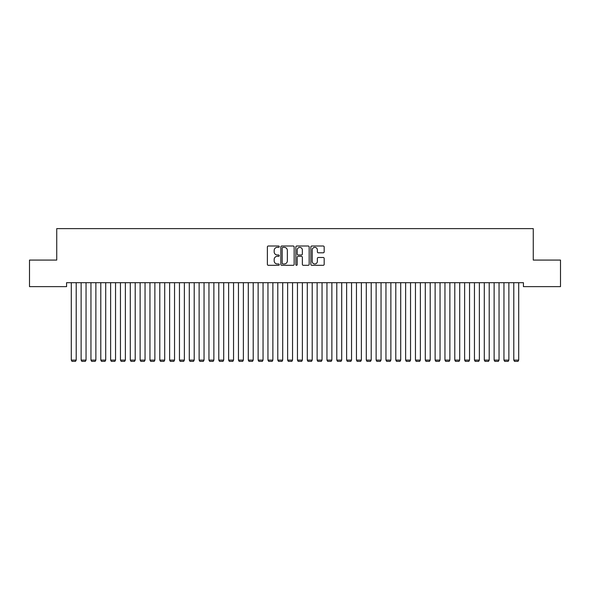 <?xml version="1.0" encoding="UTF-8"?>
<svg xmlns="http://www.w3.org/2000/svg" width="590" height="590" viewBox="0 0 590 590"><rect width="100%" height="100%" fill="white"/><g stroke="black" fill="none" stroke-linecap="round" stroke-linejoin="round"><path stroke-width="0.89" d="M279.269 246.679A0.679 0.679 0 0 0 278.591 246.008L268.339 246.008A0.966 0.966 0 0 0 267.373 246.967L267.373 264.342A0.966 0.966 0 0 0 268.339 265.308L278.591 265.308A0.679 0.679 0 0 0 279.269 264.63A0.679 0.679 0 0 0 278.591 263.959L277.263 263.959A3.09 3.09 0 0 1 274.173 260.869L274.173 259.423A3.09 3.09 0 0 1 277.263 256.333L278.591 256.333A0.679 0.679 0 0 0 279.269 255.654A0.679 0.679 0 0 0 278.591 254.983L277.263 254.983A3.09 3.09 0 0 1 274.173 251.893L274.173 250.448A3.09 3.09 0 0 1 277.263 247.357L278.591 247.357A0.679 0.679 0 0 0 279.269 246.679M323.209 252.808A0.966 0.966 0 0 0 324.175 251.842L324.175 246.967A0.966 0.966 0 0 0 323.209 246.008L311.822 246.008A0.966 0.966 0 0 0 310.856 246.967L310.856 264.342A0.966 0.966 0 0 0 311.822 265.308L323.209 265.308A0.966 0.966 0 0 0 324.175 264.342L324.175 258.457A0.966 0.966 0 0 0 323.209 257.491L318.334 257.491A0.966 0.966 0 0 0 317.368 258.457L317.368 261.377A2.581 2.581 0 0 1 314.787 263.959A2.581 2.581 0 0 1 312.206 261.377L312.206 249.939A2.581 2.581 0 0 1 314.787 247.357A2.581 2.581 0 0 1 317.368 249.939L317.368 251.842A0.966 0.966 0 0 0 318.334 252.808L323.209 252.808M523.426 282.699L66.574 282.699L66.574 286.629L29.5 286.629L29.5 260.079L56.736 260.079L56.736 228.618L533.264 228.618L533.264 260.079L560.5 260.079L560.5 286.629L523.426 286.629L523.426 282.699M294.152 246.967A0.966 0.966 0 0 0 293.193 246.008L281.799 246.008A0.966 0.966 0 0 0 280.833 246.967L280.833 264.342A0.966 0.966 0 0 0 281.799 265.308L293.193 265.308A0.966 0.966 0 0 0 294.152 264.342L294.152 246.967M296.807 246.008L308.201 246.008A0.966 0.966 0 0 1 309.167 246.967L309.167 264.342A0.966 0.966 0 0 1 308.201 265.308L303.326 265.308A0.966 0.966 0 0 1 302.36 264.342L302.36 257.299A0.966 0.966 0 0 0 301.394 256.333L298.164 256.333A0.966 0.966 0 0 0 297.198 257.299L297.198 264.63A0.679 0.679 0 0 1 296.519 265.308A0.679 0.679 0 0 1 295.848 264.63L295.848 246.967A0.966 0.966 0 0 1 296.807 246.008M282.861 247.357A0.679 0.679 0 0 0 282.19 248.029L282.19 263.28A0.679 0.679 0 0 0 282.861 263.959L284.262 263.959A3.09 3.09 0 0 0 287.352 260.869L287.352 250.448A3.09 3.09 0 0 0 284.262 247.357L282.861 247.357M302.36 249.983A2.581 2.581 0 0 0 299.779 247.402A2.581 2.581 0 0 0 297.198 249.983L297.198 254.017A0.966 0.966 0 0 0 298.164 254.983L301.394 254.983A0.966 0.966 0 0 0 302.36 254.017L302.36 249.983M76.206 282.699L76.206 360.106L71.294 360.106L71.294 282.699M76.206 360.106L75.468 361.382L72.032 361.382L71.294 360.106M86.044 282.699L86.044 360.106L81.125 360.106L81.125 282.699M86.044 360.106L85.307 361.382L81.863 361.382L81.125 360.106M95.875 282.699L95.875 360.106L90.956 360.106L90.956 282.699M95.875 360.106L95.138 361.382L91.693 361.382L90.956 360.106M105.706 282.699L105.706 360.106L100.794 360.106L100.794 282.699M105.706 360.106L104.968 361.382L101.532 361.382L100.794 360.106M115.544 282.699L115.544 360.106L110.625 360.106L110.625 282.699M115.544 360.106L114.807 361.382L111.363 361.382L110.625 360.106M125.375 282.699L125.375 360.106L120.456 360.106L120.456 282.699M125.375 360.106L124.638 361.382L121.193 361.382L120.456 360.106M135.206 282.699L135.206 360.106L130.294 360.106L130.294 282.699M135.206 360.106L134.468 361.382L131.032 361.382L130.294 360.106M145.044 282.699L145.044 360.106L140.125 360.106L140.125 282.699M145.044 360.106L144.307 361.382L140.863 361.382L140.125 360.106M154.875 282.699L154.875 360.106L149.956 360.106L149.956 282.699M154.875 360.106L154.138 361.382L150.693 361.382L149.956 360.106M164.706 282.699L164.706 360.106L159.794 360.106L159.794 282.699M164.706 360.106L163.968 361.382L160.532 361.382L159.794 360.106M174.544 282.699L174.544 360.106L169.625 360.106L169.625 282.699M174.544 360.106L173.807 361.382L170.363 361.382L169.625 360.106M184.375 282.699L184.375 360.106L179.456 360.106L179.456 282.699M184.375 360.106L183.638 361.382L180.193 361.382L179.456 360.106M194.206 282.699L194.206 360.106L189.294 360.106L189.294 282.699M194.206 360.106L193.468 361.382L190.032 361.382L189.294 360.106M204.044 282.699L204.044 360.106L199.125 360.106L199.125 282.699M204.044 360.106L203.307 361.382L199.863 361.382L199.125 360.106M213.875 282.699L213.875 360.106L208.956 360.106L208.956 282.699M213.875 360.106L213.138 361.382L209.693 361.382L208.956 360.106M223.706 282.699L223.706 360.106L218.794 360.106L218.794 282.699M223.706 360.106L222.968 361.382L219.532 361.382L218.794 360.106M233.544 282.699L233.544 360.106L228.625 360.106L228.625 282.699M233.544 360.106L232.807 361.382L229.363 361.382L228.625 360.106M243.375 282.699L243.375 360.106L238.456 360.106L238.456 282.699M243.375 360.106L242.638 361.382L239.193 361.382L238.456 360.106M253.206 282.699L253.206 360.106L248.294 360.106L248.294 282.699M253.206 360.106L252.468 361.382L249.032 361.382L248.294 360.106M263.044 282.699L263.044 360.106L258.125 360.106L258.125 282.699M263.044 360.106L262.307 361.382L258.863 361.382L258.125 360.106M272.875 282.699L272.875 360.106L267.956 360.106L267.956 282.699M272.875 360.106L272.137 361.382L268.693 361.382L267.956 360.106M282.706 282.699L282.706 360.106L277.794 360.106L277.794 282.699M282.706 360.106L281.968 361.382L278.532 361.382L277.794 360.106M292.544 282.699L292.544 360.106L287.625 360.106L287.625 282.699M292.544 360.106L291.807 361.382L288.363 361.382L287.625 360.106M302.375 282.699L302.375 360.106L297.456 360.106L297.456 282.699M302.375 360.106L301.638 361.382L298.193 361.382L297.456 360.106M312.206 282.699L312.206 360.106L307.294 360.106L307.294 282.699M312.206 360.106L311.468 361.382L308.032 361.382L307.294 360.106M322.044 282.699L322.044 360.106L317.125 360.106L317.125 282.699M322.044 360.106L321.307 361.382L317.863 361.382L317.125 360.106M331.875 282.699L331.875 360.106L326.956 360.106L326.956 282.699M331.875 360.106L331.138 361.382L327.693 361.382L326.956 360.106M341.706 282.699L341.706 360.106L336.794 360.106L336.794 282.699M341.706 360.106L340.968 361.382L337.532 361.382L336.794 360.106M351.544 282.699L351.544 360.106L346.625 360.106L346.625 282.699M351.544 360.106L350.807 361.382L347.363 361.382L346.625 360.106M361.375 282.699L361.375 360.106L356.456 360.106L356.456 282.699M361.375 360.106L360.638 361.382L357.193 361.382L356.456 360.106M371.206 282.699L371.206 360.106L366.294 360.106L366.294 282.699M371.206 360.106L370.468 361.382L367.032 361.382L366.294 360.106M381.044 282.699L381.044 360.106L376.125 360.106L376.125 282.699M381.044 360.106L380.307 361.382L376.863 361.382L376.125 360.106M390.875 282.699L390.875 360.106L385.956 360.106L385.956 282.699M390.875 360.106L390.138 361.382L386.693 361.382L385.956 360.106M400.706 282.699L400.706 360.106L395.794 360.106L395.794 282.699M400.706 360.106L399.968 361.382L396.532 361.382L395.794 360.106M410.544 282.699L410.544 360.106L405.625 360.106L405.625 282.699M410.544 360.106L409.807 361.382L406.363 361.382L405.625 360.106M420.375 282.699L420.375 360.106L415.456 360.106L415.456 282.699M420.375 360.106L419.638 361.382L416.193 361.382L415.456 360.106M430.206 282.699L430.206 360.106L425.294 360.106L425.294 282.699M430.206 360.106L429.468 361.382L426.032 361.382L425.294 360.106M440.044 282.699L440.044 360.106L435.125 360.106L435.125 282.699M440.044 360.106L439.307 361.382L435.863 361.382L435.125 360.106M449.875 282.699L449.875 360.106L444.956 360.106L444.956 282.699M449.875 360.106L449.138 361.382L445.693 361.382L444.956 360.106M459.706 282.699L459.706 360.106L454.794 360.106L454.794 282.699M459.706 360.106L458.968 361.382L455.532 361.382L454.794 360.106M469.544 282.699L469.544 360.106L464.625 360.106L464.625 282.699M469.544 360.106L468.807 361.382L465.363 361.382L464.625 360.106M479.375 282.699L479.375 360.106L474.456 360.106L474.456 282.699M479.375 360.106L478.638 361.382L475.193 361.382L474.456 360.106M489.206 282.699L489.206 360.106L484.294 360.106L484.294 282.699M489.206 360.106L488.468 361.382L485.032 361.382L484.294 360.106M499.044 282.699L499.044 360.106L494.125 360.106L494.125 282.699M499.044 360.106L498.307 361.382L494.863 361.382L494.125 360.106M508.875 282.699L508.875 360.106L503.956 360.106L503.956 282.699M508.875 360.106L508.138 361.382L504.693 361.382L503.956 360.106M518.706 282.699L518.706 360.106L513.794 360.106L513.794 282.699M518.706 360.106L517.968 361.382L514.532 361.382L513.794 360.106"/></g></svg>
